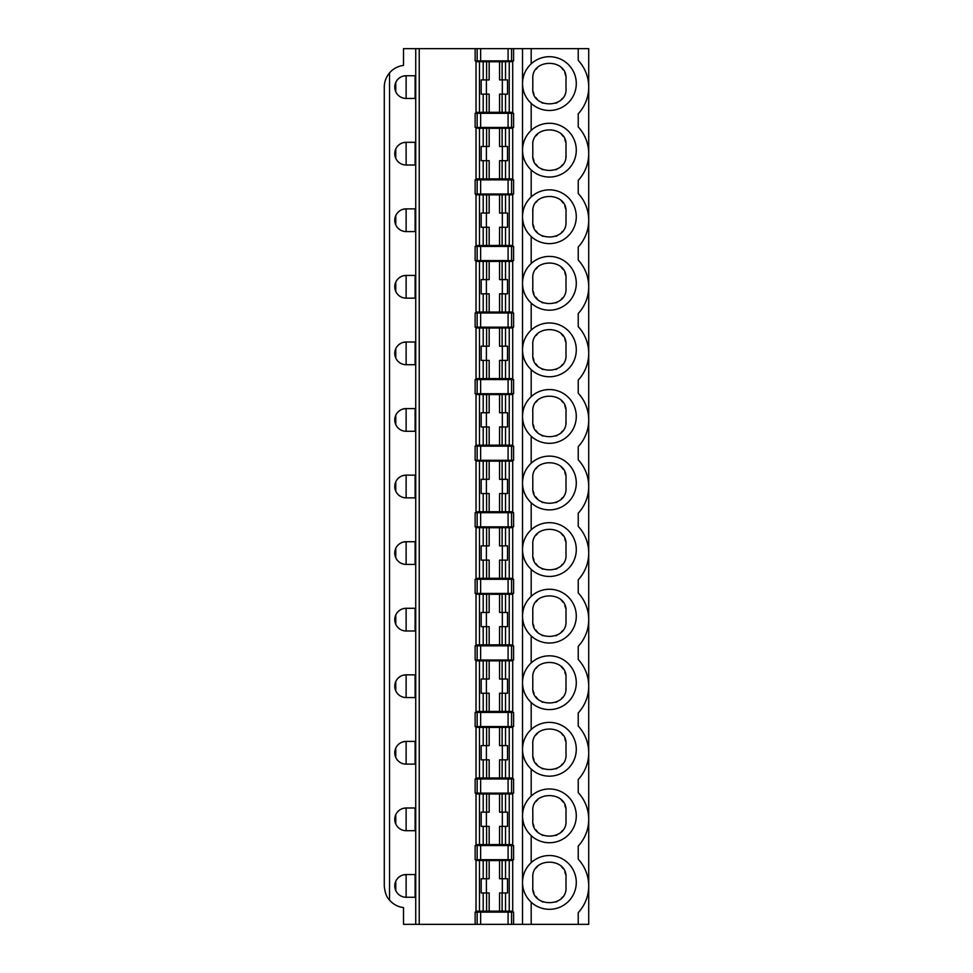 <?xml version="1.0" encoding="UTF-8"?>
<svg xmlns="http://www.w3.org/2000/svg" width="973" height="973" viewBox="0 0 973 973"><rect width="100%" height="100%" fill="white"/><g stroke="black" fill="none" stroke-linecap="round" stroke-linejoin="round"><path stroke-width="1.46" d="M402.944 875.007L406.13 874.557L406.13 897.264L404.671 897.179M403.345 896.924L402.153 896.547M401.107 896.097L400.207 895.61M399.453 895.099L398.821 894.601M395.768 890.55L395.768 881.27M398.821 877.22L400.511 876.041M477.159 60.885L477.159 48.65L475.14 48.65L475.14 60.885L513.586 60.885L513.586 48.65L522.513 48.65L522.513 924.35L578.23 924.35L578.23 912.638A39.309 39.309 0 0 0 578.23 859.183L578.23 846.072A39.309 39.309 0 0 0 578.23 792.618L578.23 779.507A39.309 39.309 0 0 0 578.23 726.053L578.23 712.929A39.309 39.309 0 0 0 578.23 659.475L578.23 646.364A39.309 39.309 0 0 0 578.23 592.91L578.23 579.799A39.309 39.309 0 0 0 578.23 526.344L578.23 513.221A39.309 39.309 0 0 0 578.23 459.767L578.23 446.656A39.309 39.309 0 0 0 578.23 393.201L578.23 380.09A39.309 39.309 0 0 0 578.23 326.636L578.23 313.525A39.309 39.309 0 0 0 578.23 260.071L578.23 246.947A39.309 39.309 0 0 0 578.23 193.493L578.23 180.382A39.309 39.309 0 0 0 578.23 126.928L578.23 113.817A39.309 39.309 0 0 0 578.23 60.362L578.23 48.65L588.714 48.65L588.714 924.35L578.23 924.35M522.513 83.836C522.72 91.547 525.615 98.054 531.185 103.369A26.891 26.891 0 0 0 568.67 102.347A26.891 26.891 0 0 0 568.67 64.838A26.891 26.891 0 0 0 531.185 63.817C525.615 69.132 522.72 75.651 522.513 83.35M402.944 76.186L406.13 75.736L406.13 98.443L404.671 98.346M403.345 98.103L402.153 97.726M401.107 97.276L400.207 96.777M399.453 96.278L398.821 95.78M395.768 91.73L395.768 82.45M398.821 78.399L400.511 77.22M402.944 209.329L406.13 208.867A11.36 11.36 0 0 0 394.77 220.226A11.36 11.36 0 0 0 406.13 231.586L404.671 231.489M403.345 231.233L402.153 230.869M401.107 230.419L400.207 229.92M399.453 229.409L398.821 228.91M395.768 224.872L395.768 215.58M398.821 211.53L400.511 210.35M415.739 231.586L406.13 231.586L406.13 208.867L415.739 208.867L415.739 231.586M415.094 208.867L415.094 231.586M483.192 112.369L483.192 94.126L489.164 94.126L489.164 112.309L476.016 112.357L476.016 61.688L489.164 61.737L489.164 79.908L486.609 79.908L486.609 61.688M502.117 878.741L502.117 860.509L499.563 860.558L499.563 878.741L507.529 878.741L507.529 892.946L499.563 892.946L499.563 911.129L476.016 911.178L476.016 860.509L489.164 860.558L489.164 878.741L486.609 878.741L486.609 860.509M502.336 878.741L502.336 892.946M509.244 911.19L509.244 860.497L512.71 860.509L512.71 911.178L499.563 911.129M509.244 860.497L502.117 860.509M508.088 845.549L475.14 845.549L475.14 859.706L513.586 859.706L513.586 845.549L508.088 845.549L508.088 859.706M389.528 900.11C386.658 897.386 384.907 892.655 384.286 885.917L384.286 87.084C384.238 82.036 385.977 77.305 389.528 72.89L389.528 900.11A21.844 21.844 0 0 0 403.503 907.59L403.503 924.35L415.739 924.35L415.739 48.65L475.14 48.65M415.739 98.443L415.739 75.736L406.13 75.736A11.36 11.36 0 0 0 394.77 87.084A11.36 11.36 0 0 0 406.13 98.443L415.739 98.443M402.944 142.751L406.13 142.301L406.13 165.009L415.739 165.009L415.739 142.301L406.13 142.301A11.36 11.36 0 0 0 394.77 153.661A11.36 11.36 0 0 0 406.13 165.009L404.671 164.923M402.944 275.894L406.13 275.432L406.13 298.152L415.739 298.152L415.739 275.432L406.13 275.432A11.36 11.36 0 0 0 394.77 286.792A11.36 11.36 0 0 0 406.13 298.152L404.671 298.054M402.944 342.46L406.13 342.01L406.13 364.717L415.739 364.717L415.739 342.01L406.13 342.01A11.36 11.36 0 0 0 394.77 353.357A11.36 11.36 0 0 0 406.13 364.717L404.671 364.62M402.944 409.025L406.13 408.575L406.13 431.282L415.739 431.282L415.739 408.575L406.13 408.575A11.36 11.36 0 0 0 394.77 419.935A11.36 11.36 0 0 0 406.13 431.282L404.671 431.197M402.944 475.602L406.13 475.14L406.13 497.86L415.739 497.86L415.739 475.14L406.13 475.14A11.36 11.36 0 0 0 394.77 486.5A11.36 11.36 0 0 0 406.13 497.86L404.671 497.762M402.944 542.168L406.13 541.706L406.13 564.425L415.739 564.425L415.739 541.706L406.13 541.706A11.36 11.36 0 0 0 394.77 553.065A11.36 11.36 0 0 0 406.13 564.425L404.671 564.328M402.944 608.733L406.13 608.283L406.13 630.99L415.739 630.99L415.739 608.283L406.13 608.283A11.36 11.36 0 0 0 394.77 619.643A11.36 11.36 0 0 0 406.13 630.99L404.671 630.905M402.944 675.298L406.13 674.848L406.13 697.568L415.739 697.568L415.739 674.848L406.13 674.848A11.36 11.36 0 0 0 394.77 686.208A11.36 11.36 0 0 0 406.13 697.568L404.671 697.471M402.944 741.876L406.13 741.414L406.13 764.133L415.739 764.133L415.739 741.414L406.13 741.414A11.36 11.36 0 0 0 394.77 752.774A11.36 11.36 0 0 0 406.13 764.133L404.671 764.036M402.944 808.441L406.13 807.991L406.13 830.699L415.739 830.699L415.739 807.991L406.13 807.991A11.36 11.36 0 0 0 394.77 819.339A11.36 11.36 0 0 0 406.13 830.699L404.671 830.601M415.739 897.264L415.739 874.557L406.13 874.557A11.36 11.36 0 0 0 394.77 885.917A11.36 11.36 0 0 0 406.13 897.264L415.739 897.264M483.192 911.19L483.192 892.946L481.185 892.946L481.185 878.741L486.609 878.741M483.192 892.946L489.164 892.946L489.164 911.129M522.513 924.35L513.586 924.35L513.586 912.115L475.14 912.115L475.14 924.35L477.159 924.35L477.159 912.115M513.586 924.35L477.159 924.35M512.71 911.056L512.71 860.631M476.016 860.631L476.016 911.056M486.391 878.741L486.391 892.946M415.739 924.35L419.229 924.35L419.229 48.65M389.528 72.89A21.844 21.844 0 0 1 403.503 65.41L403.503 48.65L415.739 48.65M522.513 283.544C522.72 291.243 525.615 297.762 531.185 303.077A26.891 26.891 0 0 0 568.67 302.056A26.891 26.891 0 0 0 568.67 264.547A26.891 26.891 0 0 0 531.185 263.525C525.615 268.84 522.72 275.347 522.513 283.058M415.094 275.432L415.094 298.152M509.244 312.065L509.244 261.384L512.71 261.396L512.71 312.053L476.016 312.053L476.016 261.396L489.164 261.445L489.164 279.616L486.609 279.616L486.609 261.384M483.192 312.065L483.192 293.834L489.164 293.834L489.164 312.017M502.117 312.065L502.117 293.834L507.529 293.834L507.529 279.616L502.117 279.616L502.117 261.384L509.244 261.384M502.117 293.834L499.563 293.834L499.563 312.017M502.336 279.616L502.336 293.834M483.192 293.834L481.185 293.834L481.185 279.616L486.609 279.616M502.117 261.384L489.164 261.445M513.586 313.002L475.14 313.002L475.14 327.159L513.586 327.159L513.586 313.002M476.016 311.932L476.016 261.518M502.117 279.616L499.563 279.616L499.563 261.445M467.964 924.35L417.685 924.35M415.094 874.557L415.094 897.264M532.803 886.78L532.803 878.047L532.803 886.78C530.966 907.955 567.843 907.931 565.994 886.78L565.994 878.047L565.994 886.78M562.358 897.155A16.602 16.602 0 0 1 561.385 898.274M556.945 901.57A16.602 16.602 0 0 1 555.984 902.02M542.825 902.032A16.602 16.602 0 0 1 541.937 901.606M537.424 898.286A16.602 16.602 0 0 1 535.88 896.413M533.97 892.91A16.602 16.602 0 0 1 533.216 890.453M532.803 878.047C530.954 856.909 567.831 856.885 565.994 878.047M536.232 867.94A16.602 16.602 0 0 1 537.412 866.566M561.36 866.542A16.602 16.602 0 0 1 562.966 868.488M564.827 871.917A16.602 16.602 0 0 1 565.581 874.374M502.117 812.163L502.117 793.932L499.563 793.992L499.563 812.163L507.529 812.163L507.529 826.381L499.563 826.381L499.563 844.564L476.016 844.613L476.016 793.944L489.164 793.992L489.164 812.163L486.609 812.163L486.609 793.932M502.336 812.163L502.336 826.381M483.192 844.625L483.192 826.381L481.185 826.381L481.185 812.163L486.609 812.163M486.391 812.163L486.391 826.381M483.192 826.381L489.164 826.381L489.164 844.564M532.803 820.215L532.803 811.482L532.803 820.215C530.966 841.377 567.843 841.365 565.994 820.215L565.994 811.482L565.994 820.215M562.358 830.589A16.602 16.602 0 0 1 561.385 831.696M556.945 835.004A16.602 16.602 0 0 1 555.984 835.454M542.825 835.454A16.602 16.602 0 0 1 541.937 835.041M537.424 831.708A16.602 16.602 0 0 1 535.88 829.835M533.97 826.345A16.602 16.602 0 0 1 533.216 823.888M532.803 811.482C530.954 790.331 567.831 790.319 565.994 811.482M536.232 801.375A16.602 16.602 0 0 1 537.412 800.001M561.36 799.976A16.602 16.602 0 0 1 562.966 801.91M564.827 805.352A16.602 16.602 0 0 1 565.581 807.809M511.567 778.984L475.14 778.984L475.14 793.129L513.586 793.129L513.586 778.984L511.567 778.984L511.567 793.129M509.244 844.625L509.244 793.932L512.71 793.944L512.71 844.613L499.563 844.564M509.244 793.932L502.117 793.932M499.563 793.992L489.164 793.992M403.345 830.346L402.153 829.981M401.107 829.531L400.207 829.032M399.453 828.534L398.821 828.035M395.768 823.985L395.768 814.693M398.821 810.655L400.511 809.475M415.094 807.991L415.094 830.699M476.016 844.491L476.016 794.065M532.803 87.959L532.803 79.227L532.803 87.959C530.966 109.134 567.843 109.11 565.994 87.959L565.994 79.227L565.994 87.959M562.358 98.334A16.602 16.602 0 0 1 561.385 99.441M556.945 102.749A16.602 16.602 0 0 1 555.984 103.199M542.825 103.199A16.602 16.602 0 0 1 541.937 102.785M537.424 99.453A16.602 16.602 0 0 1 535.88 97.58M533.97 94.089A16.602 16.602 0 0 1 533.216 91.632M532.803 79.227C530.954 58.076 567.831 58.064 565.994 79.227M536.232 69.119A16.602 16.602 0 0 1 537.412 67.745M561.36 67.721A16.602 16.602 0 0 1 562.966 69.667M564.827 73.097A16.602 16.602 0 0 1 565.581 75.553M532.803 154.525L532.803 145.792L532.803 154.525C530.966 175.699 567.843 175.675 565.994 154.525L565.994 145.792L565.994 154.525M565.909 156.215A16.602 16.602 0 0 1 565.836 156.823M562.358 164.899A16.602 16.602 0 0 1 561.385 166.018M556.945 169.314A16.602 16.602 0 0 1 555.984 169.764M542.825 169.776A16.602 16.602 0 0 1 541.937 169.363M537.424 166.03A16.602 16.602 0 0 1 535.88 164.157M533.97 160.654A16.602 16.602 0 0 1 533.216 158.198M532.803 145.792C530.954 124.653 567.831 124.629 565.994 145.792M536.232 135.685A16.602 16.602 0 0 1 537.412 134.31M561.36 134.286A16.602 16.602 0 0 1 562.966 136.232M564.827 139.662A16.602 16.602 0 0 1 565.581 142.119M532.803 221.102L532.803 212.369L532.803 221.102C530.966 242.265 567.843 242.241 565.994 221.102L565.994 212.369L565.994 221.102M562.358 231.465A16.602 16.602 0 0 1 561.385 232.583M556.945 235.88A16.602 16.602 0 0 1 555.984 236.33M542.825 236.342A16.602 16.602 0 0 1 541.937 235.928M537.424 232.596A16.602 16.602 0 0 1 535.88 230.723M533.97 227.22A16.602 16.602 0 0 1 533.216 224.775M532.803 212.369C530.954 191.219 567.831 191.195 565.994 212.369M532.888 210.679A16.602 16.602 0 0 1 532.961 210.071M536.232 202.25A16.602 16.602 0 0 1 537.412 200.876M561.36 200.864A16.602 16.602 0 0 1 562.966 202.798M564.827 206.24A16.602 16.602 0 0 1 565.581 208.684M502.117 79.908L502.117 61.688L499.563 61.737L499.563 79.908L507.529 79.908L507.529 94.126L499.563 94.126L499.563 112.309L489.164 112.309M502.336 79.908L502.336 94.126M483.192 94.126L481.185 94.126L481.185 79.908L486.609 79.908M486.391 79.908L486.391 94.126M502.117 146.485L502.117 128.254L499.563 128.302L499.563 146.485L507.529 146.485L507.529 160.691L499.563 160.691L499.563 178.874L476.016 178.923L476.016 128.254L489.164 128.302L489.164 146.485L486.609 146.485L486.609 128.254M502.336 146.485L502.336 160.691M483.192 178.935L483.192 160.691L481.185 160.691L481.185 146.485L486.609 146.485M486.391 146.485L486.391 160.691M483.192 160.691L489.164 160.691L489.164 178.874M502.117 213.051L502.117 194.819L499.563 194.868L499.563 213.051L507.529 213.051L507.529 227.268L499.563 227.268L499.563 245.439L476.016 245.488L476.016 194.819L489.164 194.868L489.164 213.051L486.609 213.051L486.609 194.819M502.336 213.051L502.336 227.268M483.192 245.5L483.192 227.268L481.185 227.268L481.185 213.051L486.609 213.051M486.391 213.051L486.391 227.268M483.192 227.268L489.164 227.268L489.164 245.439M403.345 164.668L402.153 164.291M401.107 163.841L400.207 163.355M399.453 162.844L398.821 162.345M395.768 158.295L395.768 149.015M398.821 144.965L400.511 143.785M509.244 112.369L509.244 61.676L512.71 61.688L512.71 112.357L499.563 112.309M509.244 61.676L502.117 61.688M499.563 61.737L489.164 61.737M509.244 178.935L509.244 128.241L512.71 128.254L512.71 178.923L499.563 178.874M509.244 128.241L502.117 128.254M499.563 128.302L489.164 128.302M509.244 245.5L509.244 194.807L512.71 194.819L512.71 245.488L499.563 245.439M509.244 194.807L502.117 194.819M499.563 194.868L489.164 194.868M511.567 179.871L475.14 179.871L475.14 194.016L513.586 194.016L513.586 179.871L511.567 179.871L511.567 194.016M477.159 127.451L513.586 127.451L513.586 113.294L475.14 113.294L475.14 127.451L477.159 127.451L477.159 113.294M415.094 142.301L415.094 165.009M415.094 75.736L415.094 98.443M477.159 48.65L511.567 48.65L511.567 60.885M513.586 48.65L511.567 48.65M513.586 246.437L475.14 246.437L475.14 260.582L513.586 260.582L513.586 246.437M476.016 112.236L476.016 61.81M476.016 178.801L476.016 128.375M476.016 245.366L476.016 194.941M522.513 48.65L531.185 48.65L531.185 63.817M578.23 48.65L531.185 48.65M502.117 745.598L502.117 727.366L499.563 727.415L499.563 745.598L507.529 745.598L507.529 759.816L499.563 759.816L499.563 777.986L476.016 778.035L476.016 727.366L489.164 727.415L489.164 745.598L486.609 745.598L486.609 727.366M502.336 745.598L502.336 759.816M483.192 778.047L483.192 759.816L481.185 759.816L481.185 745.598L486.609 745.598M486.391 745.598L486.391 759.816M483.192 759.816L489.164 759.816L489.164 777.986M532.803 753.649L532.803 744.917L532.803 753.649C530.966 774.812 567.843 774.788 565.994 753.649L565.994 744.917L565.994 753.649M562.358 764.012A16.602 16.602 0 0 1 561.385 765.131M556.945 768.427A16.602 16.602 0 0 1 555.984 768.877M542.825 768.889A16.602 16.602 0 0 1 541.937 768.475M537.424 765.143A16.602 16.602 0 0 1 535.88 763.27M533.97 759.767A16.602 16.602 0 0 1 533.216 757.322M532.803 744.917C530.954 723.766 567.831 723.742 565.994 744.917M536.232 734.797A16.602 16.602 0 0 1 537.412 733.423M561.36 733.411A16.602 16.602 0 0 1 562.966 735.345M564.827 738.787A16.602 16.602 0 0 1 565.581 741.231M511.567 712.418L475.14 712.418L475.14 726.563L513.586 726.563L513.586 712.418L511.567 712.418L511.567 726.563M509.244 778.047L509.244 727.354L512.71 727.366L512.71 778.035L499.563 777.986M509.244 727.354L502.117 727.366M499.563 727.415L489.164 727.415M403.345 763.781L402.153 763.416M401.107 762.966L400.207 762.467M399.453 761.956L398.821 761.47M395.768 757.42L395.768 748.128M398.821 744.077L400.511 742.898M415.094 741.414L415.094 764.133M476.016 777.914L476.016 727.488M502.117 679.032L502.117 660.801L499.563 660.849L499.563 679.032L507.529 679.032L507.529 693.238L499.563 693.238L499.563 711.421L476.016 711.47L476.016 660.801L489.164 660.849L489.164 679.032L486.609 679.032L486.609 660.801M502.336 679.032L502.336 693.238M483.192 711.482L483.192 693.238L481.185 693.238L481.185 679.032L486.609 679.032M486.391 679.032L486.391 693.238M483.192 693.238L489.164 693.238L489.164 711.421M532.803 687.084L532.803 678.339L532.803 687.084C530.966 708.247 567.843 708.222 565.994 687.084L565.994 678.339L565.994 687.084M565.909 688.762A16.602 16.602 0 0 1 565.836 689.37M562.358 697.446A16.602 16.602 0 0 1 561.385 698.565M556.945 701.861A16.602 16.602 0 0 1 555.984 702.311M542.825 702.324A16.602 16.602 0 0 1 541.937 701.91M537.424 698.578A16.602 16.602 0 0 1 535.88 696.704M533.97 693.202A16.602 16.602 0 0 1 533.216 690.757M532.803 678.339C530.954 657.201 567.831 657.176 565.994 678.339M536.232 668.232A16.602 16.602 0 0 1 537.412 666.858M561.36 666.846A16.602 16.602 0 0 1 562.966 668.779M564.827 672.209A16.602 16.602 0 0 1 565.581 674.666M511.567 645.841L475.14 645.841L475.14 659.998L513.586 659.998L513.586 645.841L511.567 645.841L511.567 659.998M509.244 711.482L509.244 660.789L512.71 660.801L512.71 711.47L499.563 711.421M509.244 660.789L502.117 660.801M499.563 660.849L489.164 660.849M403.345 697.215L402.153 696.838M401.107 696.388L400.207 695.902M399.453 695.391L398.821 694.892M395.768 690.854L395.768 681.562M398.821 677.512L400.511 676.332M415.094 674.848L415.094 697.568M476.016 711.348L476.016 660.922M502.117 612.467L502.117 594.235L499.563 594.284L499.563 612.467L507.529 612.467L507.529 626.673L499.563 626.673L499.563 644.856L476.016 644.904L476.016 594.235L489.164 594.284L489.164 612.467L486.609 612.467L486.609 594.235M502.336 612.467L502.336 626.673M483.192 644.917L483.192 626.673L481.185 626.673L481.185 612.467L486.609 612.467M486.391 612.467L486.391 626.673M483.192 626.673L489.164 626.673L489.164 644.856M532.803 620.506L532.803 611.774L532.803 620.506C530.966 641.681 567.843 641.657 565.994 620.506L565.994 611.774L565.994 620.506M562.358 630.881A16.602 16.602 0 0 1 561.385 632M556.945 635.296A16.602 16.602 0 0 1 555.984 635.746M542.825 635.758A16.602 16.602 0 0 1 541.937 635.333M537.424 632A16.602 16.602 0 0 1 535.88 630.139M533.97 626.636A16.602 16.602 0 0 1 533.216 624.18M532.803 611.774C530.954 590.635 567.831 590.611 565.994 611.774M536.232 601.667A16.602 16.602 0 0 1 537.412 600.292M561.36 600.268A16.602 16.602 0 0 1 562.966 602.214M564.827 605.644A16.602 16.602 0 0 1 565.581 608.101M511.567 579.276L475.14 579.276L475.14 593.433L513.586 593.433L513.586 579.276L511.567 579.276L511.567 593.433M509.244 644.917L509.244 594.223L512.71 594.235L512.71 644.904L499.563 644.856M509.244 594.223L502.117 594.235M499.563 594.284L489.164 594.284M403.345 630.65L402.153 630.273M401.107 629.823L400.207 629.336M399.453 628.826L398.821 628.327M395.768 624.277L395.768 614.997M398.821 610.947L400.511 609.767M415.094 608.283L415.094 630.99M476.016 644.783L476.016 594.357M502.117 545.889L502.117 527.658L499.563 527.719L499.563 545.889L507.529 545.889L507.529 560.107L499.563 560.107L499.563 578.29L476.016 578.339L476.016 527.67L489.164 527.719L489.164 545.889L486.609 545.889L486.609 527.658M502.336 545.889L502.336 560.107M483.192 578.351L483.192 560.107L481.185 560.107L481.185 545.889L486.609 545.889M486.391 545.889L486.391 560.107M483.192 560.107L489.164 560.107L489.164 578.29M532.803 553.941L532.803 545.208L532.803 553.941C530.966 575.104 567.843 575.092 565.994 553.941L565.994 545.208L565.994 553.941M562.358 564.316A16.602 16.602 0 0 1 561.385 565.422M556.945 568.731A16.602 16.602 0 0 1 555.984 569.181M542.825 569.181A16.602 16.602 0 0 1 541.937 568.767M537.424 565.435A16.602 16.602 0 0 1 535.88 563.562M533.97 560.071A16.602 16.602 0 0 1 533.216 557.614M532.803 545.208C530.954 524.058 567.831 524.046 565.994 545.208M536.232 535.101A16.602 16.602 0 0 1 537.412 533.727M561.36 533.703A16.602 16.602 0 0 1 562.966 535.636M564.827 539.078A16.602 16.602 0 0 1 565.581 541.535M511.567 512.71L475.14 512.71L475.14 526.855L513.586 526.855L513.586 512.71L511.567 512.71L511.567 526.855M509.244 578.351L509.244 527.658L512.71 527.67L512.71 578.339L499.563 578.29M509.244 527.658L502.117 527.658M499.563 527.719L489.164 527.719M403.345 564.072L402.153 563.708M401.107 563.258L400.207 562.759M399.453 562.26L398.821 561.762M395.768 557.711L395.768 548.419M398.821 544.381L400.511 543.202M415.094 541.706L415.094 564.425M476.016 578.217L476.016 527.792M502.117 479.324L502.117 461.093L499.563 461.141L499.563 479.324L507.529 479.324L507.529 493.542L499.563 493.542L499.563 511.713L476.016 511.762L476.016 461.093L489.164 461.141L489.164 479.324L486.609 479.324L486.609 461.093M502.336 479.324L502.336 493.542M483.192 511.774L483.192 493.542L481.185 493.542L481.185 479.324L486.609 479.324M486.391 479.324L486.391 493.542M483.192 493.542L489.164 493.542L489.164 511.713M532.803 487.376L532.803 478.643L532.803 487.376C530.966 508.538 567.843 508.514 565.994 487.376L565.994 478.643L565.994 487.376M562.358 497.738A16.602 16.602 0 0 1 561.385 498.857M556.945 502.153A16.602 16.602 0 0 1 555.984 502.603M542.825 502.615A16.602 16.602 0 0 1 541.937 502.202M537.424 498.869A16.602 16.602 0 0 1 535.88 496.996M533.97 493.493A16.602 16.602 0 0 1 533.216 491.049M532.803 478.643C530.954 457.492 567.831 457.468 565.994 478.643M536.232 468.524A16.602 16.602 0 0 1 537.412 467.149M561.36 467.137A16.602 16.602 0 0 1 562.966 469.071M564.827 472.513A16.602 16.602 0 0 1 565.581 474.958M511.567 446.145L475.14 446.145L475.14 460.29L513.586 460.29L513.586 446.145L511.567 446.145L511.567 460.29M509.244 511.774L509.244 461.08L512.71 461.093L512.71 511.762L499.563 511.713M509.244 461.08L502.117 461.093M499.563 461.141L489.164 461.141M403.345 497.507L402.153 497.142M401.107 496.692L400.207 496.194M399.453 495.683L398.821 495.184M395.768 491.146L395.768 481.854M398.821 477.804L400.511 476.624M415.094 475.14L415.094 497.86M476.016 511.64L476.016 461.214M502.117 412.759L502.117 394.527L499.563 394.576L499.563 412.759L507.529 412.759L507.529 426.965L499.563 426.965L499.563 445.148L476.016 445.196L476.016 394.527L489.164 394.576L489.164 412.759L486.609 412.759L486.609 394.527M502.336 412.759L502.336 426.965M483.192 445.208L483.192 426.965L481.185 426.965L481.185 412.759L486.609 412.759M486.391 412.759L486.391 426.965M483.192 426.965L489.164 426.965L489.164 445.148M532.803 420.81L532.803 412.066L532.803 420.81C530.966 441.973 567.843 441.949 565.994 420.81L565.994 412.066L565.994 420.81M565.909 422.489A16.602 16.602 0 0 1 565.836 423.097M562.358 431.173A16.602 16.602 0 0 1 561.385 432.292M556.945 435.588A16.602 16.602 0 0 1 555.984 436.038M542.825 436.05A16.602 16.602 0 0 1 541.937 435.636M537.424 432.304A16.602 16.602 0 0 1 535.88 430.431M533.97 426.928A16.602 16.602 0 0 1 533.216 424.471M532.803 412.066C530.954 390.927 567.831 390.903 565.994 412.066M536.232 401.958A16.602 16.602 0 0 1 537.412 400.584M561.36 400.572A16.602 16.602 0 0 1 562.966 402.506M564.827 405.936A16.602 16.602 0 0 1 565.581 408.392M511.567 379.567L475.14 379.567L475.14 393.724L513.586 393.724L513.586 379.567L511.567 379.567L511.567 393.724M509.244 445.208L509.244 394.515L512.71 394.527L512.71 445.196L499.563 445.148M509.244 394.515L502.117 394.527M499.563 394.576L489.164 394.576M403.345 430.942L402.153 430.565M401.107 430.115L400.207 429.628M399.453 429.117L398.821 428.619M395.768 424.569L395.768 415.289M398.821 411.238L400.511 410.059M415.094 408.575L415.094 431.282M476.016 445.075L476.016 394.649M502.117 346.193L502.117 327.962L499.563 328.01L499.563 346.193L507.529 346.193L507.529 360.399L499.563 360.399L499.563 378.582L476.016 378.631L476.016 327.962L489.164 328.01L489.164 346.193L486.609 346.193L486.609 327.962M502.336 346.193L502.336 360.399M483.192 378.643L483.192 360.399L481.185 360.399L481.185 346.193L486.609 346.193M486.391 346.193L486.391 360.399M483.192 360.399L489.164 360.399L489.164 378.582M532.803 354.233L532.803 345.5L532.803 354.233C530.966 375.408 567.843 375.383 565.994 354.233L565.994 345.5L565.994 354.233M562.358 364.607A16.602 16.602 0 0 1 561.385 365.726M556.945 369.022A16.602 16.602 0 0 1 555.984 369.472M542.825 369.485A16.602 16.602 0 0 1 541.937 369.059M537.424 365.726A16.602 16.602 0 0 1 535.88 363.866M533.97 360.363A16.602 16.602 0 0 1 533.216 357.906M532.803 345.5C530.954 324.362 567.831 324.337 565.994 345.5M536.232 335.393A16.602 16.602 0 0 1 537.412 334.019M561.36 333.994A16.602 16.602 0 0 1 562.966 335.94M564.827 339.37A16.602 16.602 0 0 1 565.581 341.827M509.244 378.643L509.244 327.95L512.71 327.962L512.71 378.631L499.563 378.582M509.244 327.95L502.117 327.962M499.563 328.01L489.164 328.01M403.345 364.376L402.153 363.999M401.107 363.549L400.207 363.063M399.453 362.552L398.821 362.053M395.768 358.003L395.768 348.723M398.821 344.673L400.511 343.493M415.094 342.01L415.094 364.717M476.016 378.509L476.016 328.083M486.391 279.616L486.391 293.834M532.803 287.667L532.803 278.935L532.803 287.667C530.966 308.83 567.843 308.818 565.994 287.667L565.994 278.935L565.994 287.667M562.358 298.03A16.602 16.602 0 0 1 561.385 299.149M556.945 302.457A16.602 16.602 0 0 1 555.984 302.907M542.825 302.907A16.602 16.602 0 0 1 541.937 302.494M537.424 299.161A16.602 16.602 0 0 1 535.88 297.288M533.97 293.797A16.602 16.602 0 0 1 533.216 291.341M532.803 278.935C530.954 257.784 567.831 257.76 565.994 278.935M536.232 268.828A16.602 16.602 0 0 1 537.412 267.453M561.36 267.429A16.602 16.602 0 0 1 562.966 269.363M564.827 272.805A16.602 16.602 0 0 1 565.581 275.262M403.345 297.799L402.153 297.434M401.107 296.984L400.207 296.485M399.453 295.987L398.821 295.488M395.768 291.438L395.768 282.146M398.821 278.108L400.511 276.928M531.185 103.369L531.185 130.382A26.891 26.891 0 0 1 568.67 131.416A26.891 26.891 0 0 1 568.67 168.913A26.891 26.891 0 0 1 531.185 169.947L531.185 196.947A26.891 26.891 0 0 1 568.67 197.981A26.891 26.891 0 0 1 568.67 235.478A26.891 26.891 0 0 1 531.185 236.512L531.185 263.525M531.185 303.077L531.185 330.09A26.891 26.891 0 0 1 568.67 331.112A26.891 26.891 0 0 1 568.67 368.621A26.891 26.891 0 0 1 531.185 369.655L531.185 396.656A26.891 26.891 0 0 1 568.67 397.689A26.891 26.891 0 0 1 568.67 435.186A26.891 26.891 0 0 1 531.185 436.22L531.185 463.221A26.891 26.891 0 0 1 568.67 464.255A26.891 26.891 0 0 1 568.67 501.752A26.891 26.891 0 0 1 531.185 502.786L531.185 529.799A26.891 26.891 0 0 1 568.67 530.82A26.891 26.891 0 0 1 568.67 568.329A26.891 26.891 0 0 1 531.185 569.351L531.185 596.364A26.891 26.891 0 0 1 568.67 597.386A26.891 26.891 0 0 1 568.67 634.895A26.891 26.891 0 0 1 531.185 635.928L531.185 662.929A26.891 26.891 0 0 1 568.67 663.963A26.891 26.891 0 0 1 568.67 701.46A26.891 26.891 0 0 1 531.185 702.494L531.185 729.495A26.891 26.891 0 0 1 568.67 730.528A26.891 26.891 0 0 1 568.67 768.025A26.891 26.891 0 0 1 531.185 769.059L531.185 796.072A26.891 26.891 0 0 1 568.67 797.094A26.891 26.891 0 0 1 568.67 834.603A26.891 26.891 0 0 1 531.185 835.625L531.185 862.637A26.891 26.891 0 0 1 568.67 863.671A26.891 26.891 0 0 1 568.67 901.168A26.891 26.891 0 0 1 531.185 902.202L531.185 924.35M531.185 902.202C525.615 896.875 522.72 890.368 522.513 882.657M531.185 835.625C525.615 830.31 522.72 823.79 522.513 816.092M522.513 882.17C522.72 874.472 525.615 867.952 531.185 862.637M531.185 769.059C525.615 763.744 522.72 757.225 522.513 749.526M522.513 815.605C522.72 807.906 525.615 801.387 531.185 796.072M522.513 149.915C522.72 142.216 525.615 135.697 531.185 130.382M531.185 169.947C525.615 164.619 522.72 158.113 522.513 150.414M522.513 216.48C522.72 208.781 525.615 202.275 531.185 196.947M531.185 236.512C525.615 231.197 522.72 224.678 522.513 216.979M531.185 702.494C525.615 697.167 522.72 690.66 522.513 682.961M522.513 749.04C522.72 741.329 525.615 734.822 531.185 729.495M531.185 635.928C525.615 630.601 522.72 624.094 522.513 616.383M522.513 682.462C522.72 674.763 525.615 668.256 531.185 662.929M531.185 569.351C525.615 564.036 522.72 557.517 522.513 549.818M522.513 615.897C522.72 608.198 525.615 601.679 531.185 596.364M531.185 502.786C525.615 497.471 522.72 490.951 522.513 483.253M522.513 549.331C522.72 541.62 525.615 535.114 531.185 529.799M531.185 436.22C525.615 430.893 522.72 424.386 522.513 416.687M522.513 482.766C522.72 475.055 525.615 468.548 531.185 463.221M531.185 369.655C525.615 364.328 522.72 357.821 522.513 350.11M522.513 416.189C522.72 408.49 525.615 401.983 531.185 396.656M522.513 349.623C522.72 341.924 525.615 335.405 531.185 330.09M419.229 924.35L475.14 924.35M499.563 860.558L489.164 860.558M447.957 924.35L463.586 924.35M486.609 112.357L486.609 94.126M505.522 911.19L505.522 892.946M505.522 878.741L505.522 860.497M480.638 845.549L480.638 859.706M511.567 845.549L511.567 859.706M502.117 911.178L502.117 892.946M486.609 911.178L486.609 892.946M480.638 912.115L480.638 924.35M477.159 859.706L477.159 845.549M483.192 878.741L483.192 860.497M508.088 924.35L508.088 912.115M511.567 912.115L511.567 924.35M486.609 312.065L486.609 293.834M505.522 279.616L505.522 261.384M505.522 312.065L505.522 293.834M483.192 279.616L483.192 261.384M479.482 312.065L479.482 261.384M508.088 793.129L508.088 778.984M480.638 778.984L480.638 793.129M477.159 793.129L477.159 778.984M486.609 844.613L486.609 826.381M502.117 844.613L502.117 826.381M505.522 844.625L505.522 826.381M505.522 812.163L505.522 793.932M483.192 812.163L483.192 793.932M479.482 844.625L479.482 793.932M502.117 112.357L502.117 94.126M505.522 112.369L505.522 94.126M505.522 79.908L505.522 61.676M483.192 79.908L483.192 61.676M479.482 112.369L479.482 61.676M486.609 178.923L486.609 160.691M502.117 178.923L502.117 160.691M505.522 178.935L505.522 160.691M505.522 146.485L505.522 128.241M483.192 146.485L483.192 128.241M479.482 178.935L479.482 128.241M486.609 245.488L486.609 227.268M502.117 245.488L502.117 227.268M505.522 245.5L505.522 227.268M505.522 213.051L505.522 194.807M483.192 213.051L483.192 194.807M479.482 245.5L479.482 194.807M508.088 194.016L508.088 179.871M480.638 179.871L480.638 194.016M477.159 194.016L477.159 179.871M480.638 113.294L480.638 127.451M508.088 127.451L508.088 113.294M511.567 113.294L511.567 127.451M508.088 60.885L508.088 48.65M480.638 48.65L480.638 60.885M477.159 260.582L477.159 246.437M511.567 246.437L511.567 260.582M480.638 246.437L480.638 260.582M508.088 260.582L508.088 246.437M508.088 726.563L508.088 712.418M480.638 712.418L480.638 726.563M477.159 726.563L477.159 712.418M486.609 778.047L486.609 759.816M502.117 778.047L502.117 759.816M505.522 778.047L505.522 759.816M505.522 745.598L505.522 727.354M483.192 745.598L483.192 727.354M479.482 778.047L479.482 727.354M508.088 659.998L508.088 645.841M480.638 645.841L480.638 659.998M477.159 659.998L477.159 645.841M486.609 711.47L486.609 693.238M502.117 711.47L502.117 693.238M505.522 711.482L505.522 693.238M505.522 679.032L505.522 660.789M483.192 679.032L483.192 660.789M479.482 711.482L479.482 660.789M508.088 593.433L508.088 579.276M480.638 579.276L480.638 593.433M477.159 593.433L477.159 579.276M486.609 644.904L486.609 626.673M502.117 644.904L502.117 626.673M505.522 644.917L505.522 626.673M505.522 612.467L505.522 594.223M483.192 612.467L483.192 594.223M479.482 644.917L479.482 594.223M508.088 526.855L508.088 512.71M480.638 512.71L480.638 526.855M477.159 526.855L477.159 512.71M486.609 578.339L486.609 560.107M502.117 578.339L502.117 560.107M505.522 578.351L505.522 560.107M505.522 545.889L505.522 527.658M483.192 545.889L483.192 527.658M479.482 578.351L479.482 527.658M508.088 460.29L508.088 446.145M480.638 446.145L480.638 460.29M477.159 460.29L477.159 446.145M486.609 511.762L486.609 493.542M502.117 511.762L502.117 493.542M505.522 511.774L505.522 493.542M505.522 479.324L505.522 461.08M483.192 479.324L483.192 461.08M479.482 511.774L479.482 461.08M508.088 393.724L508.088 379.567M480.638 379.567L480.638 393.724M477.159 393.724L477.159 379.567M486.609 445.196L486.609 426.965M502.117 445.196L502.117 426.965M505.522 445.208L505.522 426.965M505.522 412.759L505.522 394.515M483.192 412.759L483.192 394.515M479.482 445.208L479.482 394.515M511.567 313.002L511.567 327.159M508.088 327.159L508.088 313.002M480.638 313.002L480.638 327.159M477.159 327.159L477.159 313.002M486.609 378.631L486.609 360.399M502.117 378.631L502.117 360.399M505.522 378.643L505.522 360.399M505.522 346.193L505.522 327.95M483.192 346.193L483.192 327.95M479.482 378.643L479.482 327.95M479.482 911.19L479.482 860.497"/></g></svg>
